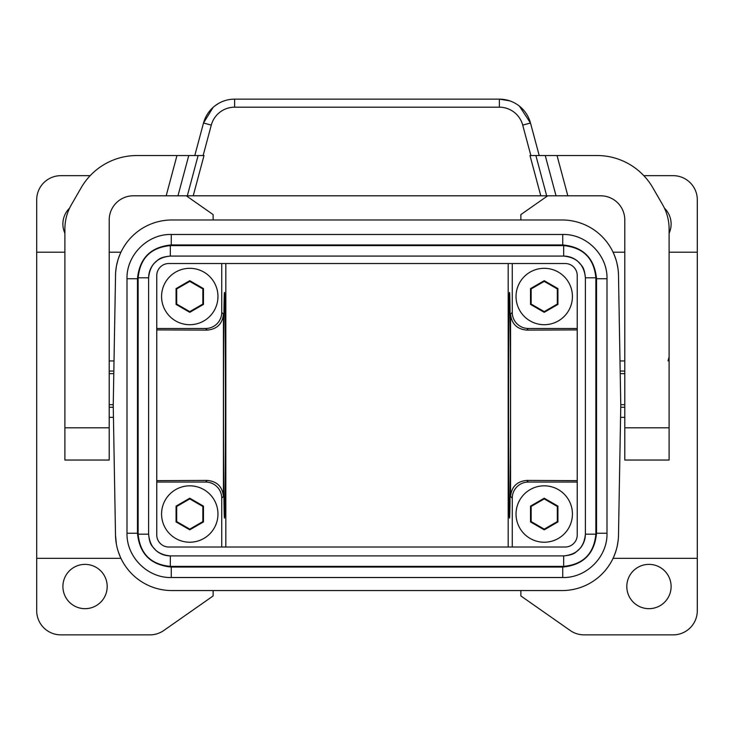 <?xml version="1.0" encoding="UTF-8"?>
<svg xmlns="http://www.w3.org/2000/svg" width="734" height="734" viewBox="0 0 734 734"><rect width="100%" height="100%" fill="white"/><g stroke="black" fill="none" stroke-linecap="round" stroke-linejoin="round"><path stroke-width="1.1" d="M577.236 329.905L526.746 330.107C516.938 329.171 511.543 323.822 510.57 314.06L510.57 496.468L512.259 498.157A16.111 16.111 45 0 1 528.37 482.045L577.236 482.045M577.236 480.632L526.746 480.421L528.37 482.045M577.236 328.483L528.37 328.483L526.746 330.107M577.236 275.599L577.236 534.939A12.083 12.083 0 0 1 565.143 547.023L168.857 547.023A12.083 12.083 0 0 1 156.764 534.939L156.764 275.599A12.083 12.083 0 0 1 168.857 263.515L565.143 263.515A12.083 12.083 0 0 1 577.236 275.599M512.259 263.515L512.259 312.372A16.111 16.111 -45 0 0 528.37 328.483M510.57 496.468C511.543 486.706 516.938 481.357 526.746 480.421M557.326 521.58L544.233 529.141L531.141 521.58L531.141 506.469L544.233 498.909L557.326 506.469L557.326 521.58L557.932 521.929L557.932 506.121L544.233 498.212L530.535 506.121L530.535 521.929L544.233 529.838L557.932 521.929M176.674 506.469L176.674 521.58L189.767 529.141L202.859 521.58L202.859 506.469L189.767 498.909L176.674 506.469L176.068 506.121L176.068 521.929L189.767 529.838L203.465 521.929L203.465 506.121L189.767 498.212L176.068 506.121M544.233 281.397L531.141 288.948L531.141 304.069L544.233 311.629L557.326 304.069L557.326 288.948L544.233 281.397L544.233 280.691L530.535 288.6L530.535 304.417L544.233 312.326L557.932 304.417L557.932 288.6L544.233 280.691M189.767 281.397L202.859 288.948L202.859 304.069L189.767 311.629L176.674 304.069L176.674 288.948L189.767 281.397L189.767 280.691L176.068 288.6L176.068 304.417L189.767 312.326L203.465 304.417L203.465 288.6L189.767 280.691M520.874 590.558L520.874 595.944L570.217 630.497A24.167 24.167 0 0 0 584.081 634.864L673.133 634.864A24.167 24.167 0 0 0 697.3 610.697L697.3 199.832A24.167 24.167 0 0 0 673.133 175.665L643.81 175.665M547.692 195.804L520.874 214.594L520.874 219.98M133.377 235.174L132.863 235.66M126.065 243.495L123.569 247.294M117.99 259.753L116.55 265.488M116.367 544.05L115.504 535.15L113.229 405.269L115.577 273.277M115.633 272.351L116.367 266.479M116.513 265.662L117.651 260.919M117.835 260.276L118.119 259.359M118.302 258.772L120.321 253.542M119.862 254.606L119.257 256.12M119.055 256.634L118.715 257.579M117.972 259.808L117.779 260.46M117.055 263.176L116.88 263.937M116.724 264.653L116.532 265.57M116.339 266.653L116.128 267.892M115.504 275.388A56.39 56.39 0 0 1 171.884 219.98L562.116 219.98A56.39 56.39 0 0 1 618.496 275.388L618.423 273.277M213.126 219.98L213.126 214.594L186.308 195.804M156.764 329.905L207.254 330.107C217.062 329.171 222.457 323.822 223.43 314.06L223.43 496.468C222.457 486.706 217.062 481.357 207.254 480.421L156.764 480.632M156.764 482.045L205.63 482.045A16.111 16.111 135 0 1 221.741 498.157L221.741 547.023M115.99 541.674L116.256 543.408M116.403 544.243L116.633 545.454M117.238 548.078L117.504 549.105M117.697 549.766L117.972 550.711M118.165 551.317L118.44 552.17M118.633 552.711L120.229 556.776M120.376 557.115L118.312 551.757M118.119 551.179L117.835 550.261M117.651 549.619L117.376 548.61M117.192 547.913L116.926 546.812M116.761 546.059L116.513 544.876M118.082 551.069L119.514 555.069M119.569 555.207L119.825 555.849M126.542 567.694L128.267 569.905M618.496 275.388L620.771 405.269L618.496 535.15A56.39 56.39 0 0 1 562.116 590.558L171.884 590.558A56.39 56.39 0 0 1 115.504 535.15M120.936 558.335L36.7 558.335L36.7 199.832A24.167 24.167 0 0 1 60.867 175.665L90.19 175.665M508.176 263.515L508.176 547.023M225.824 263.515L225.824 547.023M36.7 558.335L36.7 610.697A24.167 24.167 0 0 0 60.867 634.864L149.919 634.864A24.167 24.167 0 0 0 163.783 630.497L213.126 595.944L213.126 590.558M64.895 233.238A22.158 22.158 0 0 1 69.592 208.126M626.808 586.53A22.158 22.158 0 0 1 640.91 565.886A22.158 22.158 0 0 1 671.115 586.53A22.158 22.158 0 0 1 648.966 608.679A22.158 22.158 0 0 1 626.808 586.53M669.105 233.238A22.158 22.158 0 0 0 664.408 208.126M607 533.251L607 278.746C607.614 255.083 586.393 233.862 562.73 234.476L171.27 234.476C147.607 233.862 126.386 255.083 127 278.746L127 533.251C126.386 556.913 147.607 578.135 171.27 577.52L562.73 577.52C586.393 578.135 607.614 556.913 607 533.251L607 533.251C607.624 556.913 586.393 578.144 562.73 577.53L562.73 567.052C583.264 565.061 594.531 553.785 596.531 533.251L607 533.251L607.009 278.746L596.531 278.746C594.54 258.212 583.264 246.936 562.73 244.936L171.27 244.936C150.736 246.936 139.469 258.203 137.469 278.746L137.469 533.251L127 533.251C126.376 556.913 147.607 578.144 171.27 577.53L171.27 567.052L562.73 567.052M608.257 566.584L605.734 569.905M221.741 263.515L221.741 312.372A16.111 16.111 -135 0 1 205.63 328.483L156.764 328.483M512.259 498.157L512.259 547.023M510.497 405.269C510.506 465.558 510.038 519.314 509.515 518.048C508.992 519.314 508.515 465.558 508.534 405.269C508.515 344.98 508.992 291.214 509.515 292.481C510.038 291.214 510.506 344.98 510.497 405.269M223.503 405.269C223.494 465.558 223.962 519.314 224.485 518.048C225.008 519.314 225.485 465.558 225.466 405.269C225.485 344.98 225.008 291.214 224.485 292.481C223.962 291.214 223.494 344.98 223.503 405.269M107.192 586.53A22.158 22.158 0 0 0 77.786 565.593A22.158 22.158 0 0 0 85.034 608.679A22.158 22.158 0 0 0 107.192 586.53M618.01 541.674L617.936 542.206M617.597 544.243L617.367 545.454M617.202 546.234L616.945 547.353M616.762 548.078L616.496 549.115M616.303 549.775L616.028 550.72M615.835 551.317L614.138 555.932M613.615 557.134L615.23 553.106M615.413 552.583L616.624 548.61M616.808 547.913L617.074 546.821M617.239 546.059L618.147 540.554M618.248 539.618L618.367 538.178M618.423 537.251L618.496 535.15M618.367 272.351L618.248 270.91M618.147 269.984L617.973 268.626M617.844 267.745L616.808 262.625M616.624 261.919L616.349 260.909M616.165 260.267L615.881 259.35M615.688 258.772L613.67 253.505M614.156 254.643L614.349 255.111M614.523 255.542L614.817 256.294M614.973 256.707L615.294 257.597M615.56 258.359L615.753 258.964M616.028 259.818L616.211 260.432M616.496 261.423L616.679 262.121M617.367 265.075L618.01 268.864M615.918 259.46L614.174 254.68M607.458 242.844L605.734 240.624M189.767 268.314A28.195 28.195 0 0 0 161.572 296.508A28.195 28.195 0 0 0 189.767 324.703A28.195 28.195 0 0 0 217.961 296.508A28.195 28.195 0 0 0 189.767 268.314M176.674 288.948L176.068 288.6M202.859 288.948L203.465 288.6M202.859 304.069L203.465 304.417M189.767 311.629L189.767 312.326M176.674 304.069L176.068 304.417M189.767 485.825A28.195 28.195 0 0 0 161.572 514.02A28.195 28.195 0 0 0 189.767 542.224A28.195 28.195 0 0 0 217.961 514.02A28.195 28.195 0 0 0 189.767 485.825M189.767 498.212L189.767 498.909M202.859 506.469L203.465 506.121M202.859 521.58L203.465 521.929M189.767 529.141L189.767 529.838M176.674 521.58L176.068 521.929M166.178 195.804L176.967 155.525L136.992 155.525A64.445 64.445 0 0 0 81.171 187.748L71.372 204.731A48.334 48.334 0 0 0 64.895 228.898L64.895 460.044L109.201 460.044L109.201 219.98A24.167 24.167 0 0 1 133.377 195.804L187.326 195.804L198.116 155.525L204.015 155.525L193.216 195.804L540.784 195.804L529.985 155.525L557.033 155.525L567.822 195.804L600.623 195.804A24.167 24.167 0 0 1 624.799 219.98L624.799 460.044L669.105 460.044L669.105 228.898A48.334 48.334 0 0 0 662.628 204.731L652.829 187.748A64.445 64.445 0 0 0 597.008 155.525L557.033 155.525M544.233 268.314A28.195 28.195 0 0 0 516.039 296.508A28.195 28.195 0 0 0 544.233 324.703A28.195 28.195 0 0 0 572.428 296.508A28.195 28.195 0 0 0 544.233 268.314M531.141 288.948L530.535 288.6M557.326 288.948L557.932 288.6M557.326 304.069L557.932 304.417M544.233 311.629L544.233 312.326M531.141 304.069L530.535 304.417M544.233 485.825A28.195 28.195 0 0 0 516.039 514.02A28.195 28.195 0 0 0 544.233 542.224A28.195 28.195 0 0 0 572.428 514.02A28.195 28.195 0 0 0 544.233 485.825M531.141 506.469L530.535 506.121M544.233 498.212L544.233 498.909M557.326 506.469L557.932 506.121M544.233 529.141L544.233 529.838M531.141 521.58L530.535 521.929M563.666 566.382L563.666 555.904L170.334 555.904L170.334 566.382L563.666 566.382C583.218 564.474 593.953 553.739 595.861 534.187L595.861 277.81L585.393 277.81L585.383 534.187C585.319 539.637 583.512 544.426 579.961 548.555C575.373 552.344 575.016 554.812 563.666 555.904C576.869 554.629 584.108 547.39 585.393 534.187L595.861 534.187M585.393 277.81C584.108 264.607 576.869 257.368 563.666 256.083L563.666 245.615L170.334 245.615C150.782 247.523 140.047 258.249 138.139 277.81L148.607 277.81C149.892 264.607 157.131 257.368 170.334 256.083L563.666 256.083C569.116 256.148 573.905 257.955 578.034 261.515C581.823 266.103 584.292 266.46 585.383 277.81L585.393 277.81M138.139 277.81L138.139 534.187L148.607 534.187L148.617 277.81C148.681 272.36 150.488 267.571 154.039 263.442C158.627 259.652 158.984 257.184 170.334 256.093L170.334 245.615M148.607 534.187C149.892 547.39 157.131 554.629 170.334 555.913C164.884 555.84 160.095 554.032 155.966 550.482C152.177 545.894 149.708 545.536 148.617 534.187L148.607 534.187M607.009 278.746C607.624 255.083 586.393 233.852 562.73 234.467L562.73 244.936M562.73 234.467L171.27 234.467L171.27 244.936M171.27 234.467C147.607 233.852 126.376 255.083 126.991 278.746L137.469 278.746M176.967 155.525L198.116 155.525M545.234 155.525L556.033 195.804L567.822 195.804M556.033 195.804L540.784 195.804M193.216 195.804L187.326 195.804M218.448 103.494L214.594 106.118M213.135 107.357L203.511 123.018L194.794 155.525M530.865 155.525L522.709 125.101L530.489 123.018L519.406 106.118M509.735 100.852L499.368 99.136A32.223 32.223 0 0 1 530.489 123.018L539.206 155.525M211.291 125.101A24.167 24.167 0 0 1 234.632 107.192L234.632 99.136A32.223 32.223 0 0 0 203.511 123.018L211.291 125.101L203.135 155.525M234.632 99.136L499.368 99.136L499.368 107.192L234.632 107.192M512.259 312.372L510.57 314.06M207.254 480.421L205.63 482.045M109.201 371.055L113.834 371.055L109.201 371.055M223.43 496.468L221.741 498.157M223.43 314.06L221.741 312.372M207.254 330.107L205.63 328.483M109.201 404.673L113.247 404.673M109.201 373.634L113.788 373.634M109.201 407.26L113.265 407.26M624.799 373.634L620.212 373.634M624.799 404.673L620.753 404.673M624.799 371.055L620.166 371.055M138.139 534.187C140.047 553.739 150.782 564.474 170.334 566.382M595.861 277.81C593.953 258.258 583.218 247.523 563.666 245.615M137.469 533.251C139.46 553.785 150.736 565.052 171.27 567.052M596.531 533.251L596.531 278.746M624.799 407.26L620.735 407.26M64.895 427.821L109.201 427.821M177.967 195.804L188.766 155.525M546.674 195.804L535.884 155.525M522.709 125.101A24.167 24.167 0 0 0 499.368 107.192M669.105 427.821L624.799 427.821M109.201 360.954L114.009 360.954M613.064 558.335L697.3 558.335M613.064 252.202L624.799 252.202M669.105 252.202L697.3 252.202M109.201 417.352L113.44 417.352M120.936 252.202L109.201 252.202M64.895 252.202L36.7 252.202M624.799 360.954L619.991 360.954M148.617 534.187L148.617 277.81M170.334 256.093L563.666 256.093M585.383 277.81L585.383 534.187M563.666 555.904L170.334 555.904M171.27 577.53L562.73 577.53M126.991 278.746L126.991 533.251M624.799 417.352L620.56 417.352M668.023 360.954L669.105 356.926"/></g></svg>
